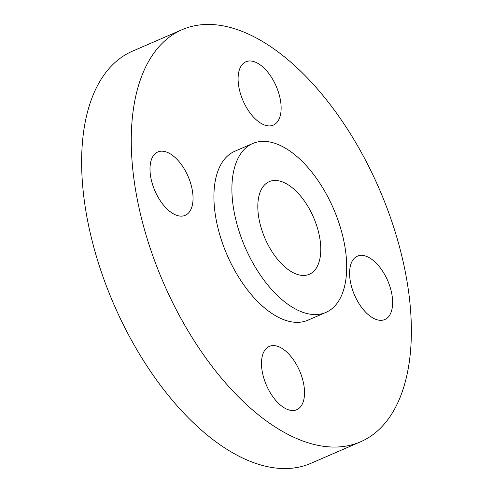 <?xml version="1.0" encoding="UTF-8"?>
<svg xmlns="http://www.w3.org/2000/svg" width="493" height="493" viewBox="0 0 493 493"><rect width="100%" height="100%" fill="white"/><g stroke="black" fill="none" stroke-linecap="round" stroke-linejoin="round"><path stroke-width="0.74" d="M307.509 274.928A50.477 26.449 66.6 0 0 309.364 274.274A50.477 26.449 66.6 0 0 314.294 219.169A50.477 26.449 66.6 0 0 271.082 180.986A50.477 26.449 66.6 0 0 269.227 181.64A50.477 26.449 66.6 0 0 264.297 236.751A50.477 26.449 66.6 0 0 307.509 274.928M256.089 142.323A92.031 48.222 66.6 0 0 252.706 143.512A92.031 48.222 66.6 0 0 243.721 243.986A92.031 48.222 66.6 0 0 322.502 313.591A92.031 48.222 66.6 0 0 325.885 312.402A92.031 48.222 66.6 0 0 334.87 211.935A92.031 48.222 66.6 0 0 256.089 142.323M252.706 143.512L234.723 151.302A92.031 48.222 66.6 0 0 225.739 251.775A92.031 48.222 66.6 0 0 304.52 321.387A92.031 48.222 66.6 0 0 307.903 320.197L325.885 312.402M190.292 26.801A224.555 117.667 66.6 0 0 182.04 29.703A224.555 117.667 66.6 0 0 160.108 274.854A224.555 117.667 66.6 0 0 352.335 444.698A224.555 117.667 66.6 0 0 360.586 441.796A224.555 117.667 66.6 0 0 382.519 196.645A224.555 117.667 66.6 0 0 190.292 26.801M388.675 283.025A34.51 18.081 66.6 0 0 357.388 256.181A34.51 18.081 66.6 0 0 353.543 292.669A34.51 18.081 66.6 0 0 384.83 319.519A34.51 18.081 66.6 0 0 388.675 283.025M272.068 125.561A34.51 18.081 66.6 0 0 273.338 125.111A34.51 18.081 66.6 0 0 276.702 87.434A34.51 18.081 66.6 0 0 247.159 61.335A34.51 18.081 66.6 0 0 245.896 61.779A34.51 18.081 66.6 0 0 242.525 99.457A34.51 18.081 66.6 0 0 272.068 125.561M189.084 178.823A34.51 18.081 66.6 0 0 157.797 151.98A34.51 18.081 66.6 0 0 153.952 188.468A34.51 18.081 66.6 0 0 185.239 215.318A34.51 18.081 66.6 0 0 189.084 178.823M270.558 345.938A34.51 18.081 66.6 0 0 269.295 346.382A34.51 18.081 66.6 0 0 265.924 384.059A34.51 18.081 66.6 0 0 295.467 410.164A34.51 18.081 66.6 0 0 296.737 409.72A34.51 18.081 66.6 0 0 300.101 372.042A34.51 18.081 66.6 0 0 270.558 345.938M182.04 29.703L132.414 51.204A224.555 117.667 66.6 0 0 110.481 296.355A224.555 117.667 66.6 0 0 302.708 466.199A224.555 117.667 66.6 0 0 310.96 463.297L360.586 441.796"/></g></svg>
